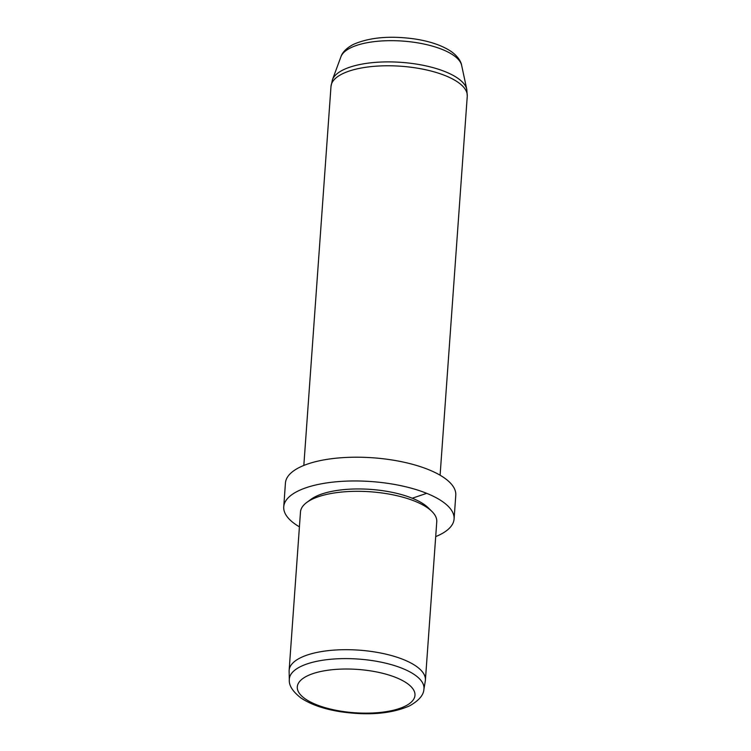 <?xml version="1.0" encoding="UTF-8"?>
<svg xmlns="http://www.w3.org/2000/svg" width="751" height="751" viewBox="0 0 751 751"><rect width="100%" height="100%" fill="white"/><g stroke="black" fill="none" stroke-linecap="round" stroke-linejoin="round"><path stroke-width="1.13" d="M289.304 679.89L289.116 671.234A68.313 25.149 4.1 0 1 289.135 670.361A68.313 25.149 4.1 0 1 373.838 651.821A68.313 25.149 4.1 0 1 425.404 680.124A68.313 25.149 4.1 0 1 425.301 680.997L423.874 689.531A67.496 24.849 -175.9 0 0 373.022 660.711A67.496 24.849 -175.9 0 0 289.304 679.89C288.882 685.532 292.74 691.549 300.888 697.923C310.811 704.569 324.207 709.207 341.095 711.826C368.741 715.722 391.581 713.732 409.605 705.856C418.767 700.645 423.517 695.21 423.874 689.531M425.404 680.124L436.763 521.748A68.313 25.149 -175.9 0 0 431.9 511.422A68.313 25.149 -175.9 0 0 385.188 493.445A68.313 25.149 -175.9 0 0 306.765 502.447A68.313 25.149 -175.9 0 0 300.484 511.975L289.135 670.361M431.9 511.422L428.23 507.798A64.042 23.572 -175.9 0 0 384.437 490.947A64.042 23.572 -175.9 0 0 310.914 499.387L306.765 502.447M435.693 536.599A85.389 31.429 -175.9 0 0 454.083 519.007A85.389 31.429 -175.9 0 0 389.609 483.625A85.389 31.429 -175.9 0 0 283.737 506.803A85.389 31.429 -175.9 0 0 299.424 526.836M454.083 519.007L455.782 495.256A85.389 31.429 -175.9 0 0 391.318 459.865A85.389 31.429 -175.9 0 0 285.436 483.043L283.737 506.803M412.252 498.223L426.699 493.332M370.44 670.859A58.991 21.713 -175.9 0 0 299.039 682.255A58.991 21.713 -175.9 0 0 341.836 711.31A58.991 21.713 -175.9 0 0 413.238 699.904A58.991 21.713 -175.9 0 0 370.44 670.859M340.935 56.738C341.865 53.678 345.15 48.562 353.768 44.234C370.055 37.268 390.482 35.532 415.04 39.005C429.901 41.305 441.823 45.379 450.788 51.218C458.664 56.719 461.18 62.249 461.649 65.384A60.859 22.399 -175.9 0 0 415.885 42.563A60.859 22.399 -175.9 0 0 340.935 56.738L332.43 79.775L330.994 86.44L303.826 465.451M461.649 65.384L466.784 89.397L467.263 96.212A68.313 25.149 -175.9 0 0 415.688 67.9A68.313 25.149 -175.9 0 0 330.994 86.44M466.784 89.397A67.731 24.933 -175.9 0 0 415.838 64.004A67.731 24.933 -175.9 0 0 332.43 79.775M467.263 96.212L440.095 475.223"/></g></svg>
